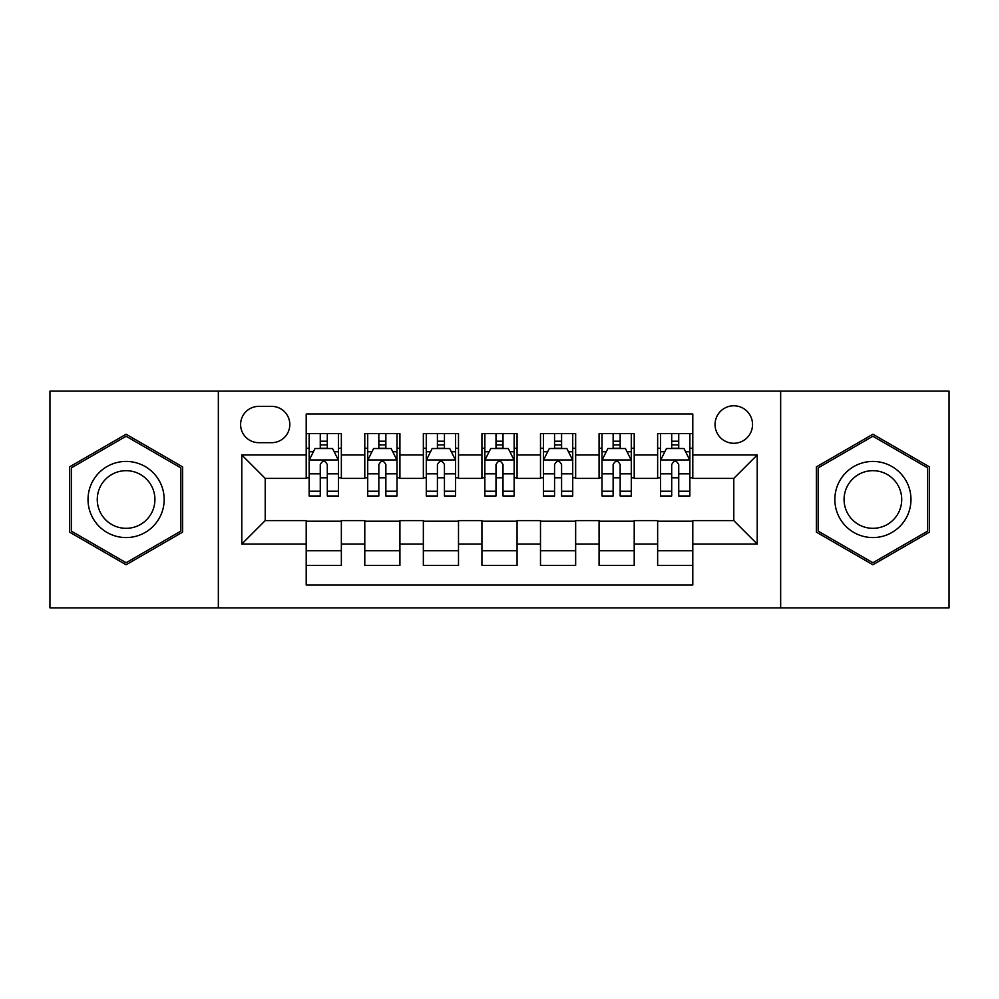 <?xml version="1.0" encoding="UTF-8"?>
<svg xmlns="http://www.w3.org/2000/svg" width="999" height="999" viewBox="0 0 999 999"><rect width="100%" height="100%" fill="white"/><g stroke="black" fill="none" stroke-linecap="round" stroke-linejoin="round"><path stroke-width="1.5" d="M733.79 405.781A18.744 18.744 0 0 0 715.047 424.525A18.744 18.744 0 0 0 733.79 443.269A18.744 18.744 0 0 0 752.534 424.525A18.744 18.744 0 0 0 733.79 405.781M780.656 607.867L949.05 607.867L949.05 391.133L780.656 391.133L780.656 607.867L218.344 607.867L218.344 391.133L49.95 391.133L49.95 607.867L218.344 607.867M692.794 433.603L657.642 433.603L657.642 454.982L634.215 454.982L634.215 478.409L657.642 478.409L657.642 454.982M634.215 454.982L634.215 433.603L599.075 433.603L599.075 454.982L575.649 454.982L575.649 478.409L599.075 478.409L599.075 454.982M575.649 454.982L575.649 433.603L540.496 433.603L540.496 454.982L517.07 454.982L517.07 478.409L540.496 478.409L540.496 454.982M517.07 454.982L517.07 433.603L481.93 433.603L481.93 454.982L458.504 454.982L458.504 478.409L481.93 478.409L481.93 454.982M458.504 454.982L458.504 433.603L423.351 433.603L423.351 454.982L399.925 454.982L399.925 478.409L423.351 478.409L423.351 454.982M399.925 454.982L399.925 433.603L364.785 433.603L364.785 478.409L341.358 478.409L341.358 433.603L306.206 433.603M306.206 565.397L341.358 565.397L341.358 520.591L364.785 520.591L364.785 565.397L399.925 565.397L399.925 520.591L423.351 520.591L423.351 544.018L399.925 544.018M423.351 544.018L423.351 565.397L458.504 565.397L458.504 520.591L481.93 520.591L481.93 544.018L458.504 544.018M481.93 544.018L481.93 565.397L517.07 565.397L517.07 520.591L540.496 520.591L540.496 544.018L517.07 544.018M540.496 544.018L540.496 565.397L575.649 565.397L575.649 520.591L599.075 520.591L599.075 544.018L575.649 544.018M599.075 544.018L599.075 565.397L634.215 565.397L634.215 520.591L657.642 520.591L657.642 544.018L634.215 544.018M258.766 442.682L271.653 442.682A18.157 18.157 0 0 0 289.81 424.525A18.157 18.157 0 0 0 271.653 406.368L258.766 406.368A18.157 18.157 0 0 0 240.609 424.525A18.157 18.157 0 0 0 258.766 442.682M780.656 391.133L218.344 391.133M692.794 454.982L692.794 413.986L306.206 413.986L306.206 478.409L265.21 478.409L265.21 520.591L306.206 520.591L306.206 585.014L692.794 585.014L692.794 520.591L733.79 520.591L733.79 478.409L692.794 478.409L692.794 454.982L757.217 454.982L757.217 544.018L692.794 544.018M306.206 544.018L241.783 544.018L241.783 454.982L306.206 454.982M657.642 544.018L657.642 565.397L692.794 565.397M306.206 448.251L309.141 448.251M320.267 448.251L327.297 448.251M338.424 448.251L341.358 448.251M306.206 477.822L309.141 477.822M320.267 477.822L327.297 477.822M338.424 477.822L341.358 477.822M306.206 521.178L341.358 521.178M306.206 550.749L341.358 550.749M364.785 477.822L367.707 477.822M378.833 477.822L385.864 477.822M397.003 477.822L399.925 477.822M364.785 448.251L367.707 448.251M378.833 448.251L385.864 448.251M397.003 448.251L399.925 448.251M364.785 521.178L399.925 521.178M364.785 550.749L399.925 550.749M423.351 521.178L458.504 521.178M423.351 550.749L458.504 550.749M423.351 448.251L426.286 448.251M437.412 448.251L444.443 448.251M455.569 448.251L458.504 448.251M423.351 477.822L426.286 477.822M437.412 477.822L444.443 477.822M455.569 477.822L458.504 477.822M481.93 521.178L517.07 521.178M481.93 550.749L517.07 550.749M481.93 448.251L484.852 448.251M495.991 448.251L503.009 448.251M514.148 448.251L517.07 448.251M481.93 477.822L484.852 477.822M495.991 477.822L503.009 477.822M514.148 477.822L517.07 477.822M540.496 521.178L575.649 521.178M540.496 550.749L575.649 550.749M540.496 448.251L543.431 448.251M554.557 448.251L561.588 448.251M572.714 448.251L575.649 448.251M540.496 477.822L543.431 477.822M554.557 477.822L561.588 477.822M572.714 477.822L575.649 477.822M599.075 521.178L634.215 521.178M599.075 550.749L634.215 550.749M599.075 448.251L601.997 448.251M613.136 448.251L620.167 448.251M631.293 448.251L634.215 448.251M599.075 477.822L601.997 477.822M613.136 477.822L620.167 477.822M631.293 477.822L634.215 477.822M657.642 521.178L692.794 521.178M657.642 550.749L692.794 550.749M657.642 448.251L660.576 448.251M671.703 448.251L678.733 448.251M689.859 448.251L692.794 448.251M657.642 477.822L660.576 477.822M671.703 477.822L678.733 477.822M689.859 477.822L692.794 477.822M265.21 478.409L241.783 454.982M265.21 520.591L241.783 544.018M757.217 454.982L733.79 478.409M757.217 544.018L733.79 520.591M126.099 564.772L182.617 532.13L182.617 466.87L126.099 434.228L69.568 466.87L69.568 532.13L126.099 564.772M929.432 466.87L872.901 434.228L816.383 466.87L816.383 532.13L872.901 564.772L929.432 532.13L929.432 466.87M327.297 441.221L320.267 441.221M338.424 491.208L327.297 491.208L327.297 495.991L338.424 495.991L338.424 460.252L332.567 448.539L314.997 448.539L309.141 460.252L309.141 495.991L320.267 495.991L320.267 491.208L309.141 491.208M309.141 460.252L309.141 433.603M338.424 460.252L338.424 433.603M320.267 448.539L320.267 433.603M327.297 433.603L327.297 448.539M327.297 491.208L327.297 464.647C324.95 460.139 322.615 460.139 320.267 464.647L320.267 491.208M126.099 461.426A38.074 38.074 0 0 0 88.024 499.5A38.074 38.074 0 0 0 126.099 537.574A38.074 38.074 0 0 0 164.173 499.5A38.074 38.074 0 0 0 126.099 461.426M126.099 470.679A28.821 28.821 0 0 0 97.265 499.5A28.821 28.821 0 0 0 126.099 528.321A28.821 28.821 0 0 0 154.92 499.5A28.821 28.821 0 0 0 126.099 470.679M180.856 531.118L126.099 562.737L71.329 531.118L71.329 467.882L126.099 436.263L180.856 467.882L180.856 531.118M839.934 480.469A38.074 38.074 0 0 0 853.87 532.467A38.074 38.074 0 0 0 905.881 518.531A38.074 38.074 0 0 0 891.945 466.533A38.074 38.074 0 0 0 839.934 480.469M847.939 485.089A28.821 28.821 0 0 0 858.491 524.463A28.821 28.821 0 0 0 897.864 513.911A28.821 28.821 0 0 0 887.312 474.537A28.821 28.821 0 0 0 847.939 485.089M927.671 467.882L927.671 531.118L872.901 562.737L818.144 531.118L818.144 467.882L872.901 436.263L927.671 467.882M385.864 441.221L378.833 441.221M397.003 491.208L385.864 491.208L385.864 495.991L397.003 495.991L397.003 460.252L391.133 448.539L373.564 448.539L367.707 460.252L367.707 495.991L378.833 495.991L378.833 491.208L367.707 491.208M367.707 460.252L367.707 433.603M397.003 460.252L397.003 433.603M378.833 448.539L378.833 433.603M385.864 433.603L385.864 448.539M385.864 491.208L385.864 464.647C383.529 460.139 381.181 460.139 378.833 464.647L378.833 491.208M444.443 441.221L437.412 441.221M455.569 491.208L444.443 491.208L444.443 495.991L455.569 495.991L455.569 460.252L449.712 448.539L432.142 448.539L426.286 460.252L426.286 495.991L437.412 495.991L437.412 491.208L426.286 491.208M426.286 460.252L426.286 433.603M455.569 460.252L455.569 433.603M437.412 448.539L437.412 433.603M444.443 433.603L444.443 448.539M444.443 491.208L444.443 464.647C442.107 460.139 439.76 460.139 437.412 464.647L437.412 491.208M503.009 441.221L495.991 441.221M514.148 491.208L503.009 491.208L503.009 495.991L514.148 495.991L514.148 460.252L508.291 448.539L490.709 448.539L484.852 460.252L484.852 495.991L495.991 495.991L495.991 491.208L484.852 491.208M484.852 460.252L484.852 433.603M514.148 460.252L514.148 433.603M495.991 448.539L495.991 433.603M503.009 433.603L503.009 448.539M503.009 491.208L503.009 464.647C500.674 460.139 498.326 460.139 495.991 464.647L495.991 491.208M561.588 441.221L554.557 441.221M572.714 491.208L561.588 491.208L561.588 495.991L572.714 495.991L572.714 460.252L566.858 448.539L549.288 448.539L543.431 460.252L543.431 495.991L554.557 495.991L554.557 491.208L543.431 491.208M543.431 460.252L543.431 433.603M572.714 460.252L572.714 433.603M554.557 448.539L554.557 433.603M561.588 433.603L561.588 448.539M561.588 491.208L561.588 464.647C559.253 460.139 556.905 460.139 554.557 464.647L554.557 491.208M620.167 441.221L613.136 441.221M631.293 491.208L620.167 491.208L620.167 495.991L631.293 495.991L631.293 460.252L625.436 448.539L607.867 448.539L601.997 460.252L601.997 495.991L613.136 495.991L613.136 491.208L601.997 491.208M601.997 460.252L601.997 433.603M631.293 460.252L631.293 433.603M613.136 448.539L613.136 433.603M620.167 433.603L620.167 448.539M620.167 491.208L620.167 464.647C617.819 460.139 615.484 460.139 613.136 464.647L613.136 491.208M678.733 441.221L671.703 441.221M689.859 491.208L678.733 491.208L678.733 495.991L689.859 495.991L689.859 460.252L684.003 448.539L666.433 448.539L660.576 460.252L660.576 495.991L671.703 495.991L671.703 491.208L660.576 491.208M660.576 460.252L660.576 433.603M689.859 460.252L689.859 433.603M671.703 448.539L671.703 433.603M678.733 433.603L678.733 448.539M678.733 491.208L678.733 464.647C676.398 460.139 674.05 460.139 671.703 464.647L671.703 491.208M364.785 544.018L341.358 544.018M364.785 454.982L341.358 454.982M338.274 459.965L309.278 459.965M309.141 451.76L313.386 451.76M334.178 451.76L338.424 451.76M320.267 473.826L309.141 473.826M338.424 473.826L327.297 473.826M327.297 444.942L320.267 444.942M396.853 459.965L367.857 459.965M367.707 451.76L371.953 451.76M392.757 451.76L397.003 451.76M378.833 473.826L367.707 473.826M397.003 473.826L385.864 473.826M385.864 444.942L378.833 444.942M455.419 459.965L426.436 459.965M426.286 451.76L430.532 451.76M451.323 451.76L455.569 451.76M437.412 473.826L426.286 473.826M455.569 473.826L444.443 473.826M444.443 444.942L437.412 444.942M513.998 459.965L485.002 459.965M484.852 451.76L489.098 451.76M509.902 451.76L514.148 451.76M495.991 473.826L484.852 473.826M514.148 473.826L503.009 473.826M503.009 444.942L495.991 444.942M572.564 459.965L543.581 459.965M543.431 451.76L547.677 451.76M568.468 451.76L572.714 451.76M554.557 473.826L543.431 473.826M572.714 473.826L561.588 473.826M561.588 444.942L554.557 444.942M631.143 459.965L602.147 459.965M601.997 451.76L606.243 451.76M627.047 451.76L631.293 451.76M613.136 473.826L601.997 473.826M631.293 473.826L620.167 473.826M620.167 444.942L613.136 444.942M689.722 459.965L660.726 459.965M660.576 451.76L664.822 451.76M685.614 451.76L689.859 451.76M671.703 473.826L660.576 473.826M689.859 473.826L678.733 473.826M678.733 444.942L671.703 444.942"/></g></svg>

